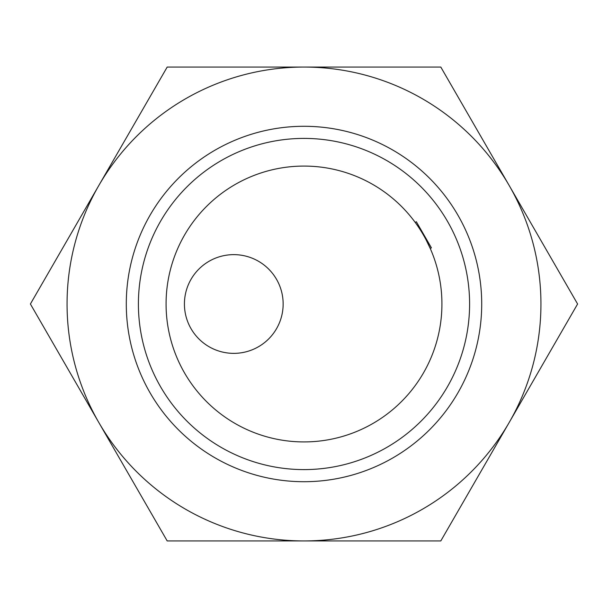 <?xml version="1.0" encoding="UTF-8"?>
<svg xmlns="http://www.w3.org/2000/svg" width="608" height="608" viewBox="0 0 608 608"><rect width="100%" height="100%" fill="white"/><g stroke="black" fill="none" stroke-linecap="round" stroke-linejoin="round"><path stroke-width="0.91" d="M184.422 304A49.362 49.362 0 0 0 233.784 353.362A49.362 49.362 0 0 0 283.146 304A49.362 49.362 0 0 0 233.784 254.638A49.362 49.362 0 0 0 184.422 304M415.887 223.356L415.211 222.422L416.358 221.76L431.399 247.821L430.251 248.482L426.216 240.084M441.925 304A137.925 137.925 0 0 0 304 166.075A137.925 137.925 0 0 0 166.075 304A137.925 137.925 0 0 0 304 441.925A137.925 137.925 0 0 0 441.925 304M138.404 304A165.596 165.596 0 0 1 304 138.404A165.596 165.596 0 0 1 469.596 304A165.596 165.596 0 0 1 304 469.596A165.596 165.596 0 0 1 138.404 304M126.289 304A177.711 177.711 0 0 1 304 126.289A177.711 177.711 0 0 1 481.711 304A177.711 177.711 0 0 1 304 481.711A177.711 177.711 0 0 1 126.289 304M509.2 185.531L577.6 304L509.2 422.469A236.945 236.945 0 0 0 304 67.055L440.8 67.055L509.2 185.531M509.2 422.469L440.8 540.945L304 540.945A236.945 236.945 0 0 0 509.2 422.469M304 67.055A236.945 236.945 0 0 0 98.8 422.469A236.945 236.945 0 0 0 304 540.945L167.2 540.945L30.4 304L167.2 67.055L304 67.055"/></g></svg>
